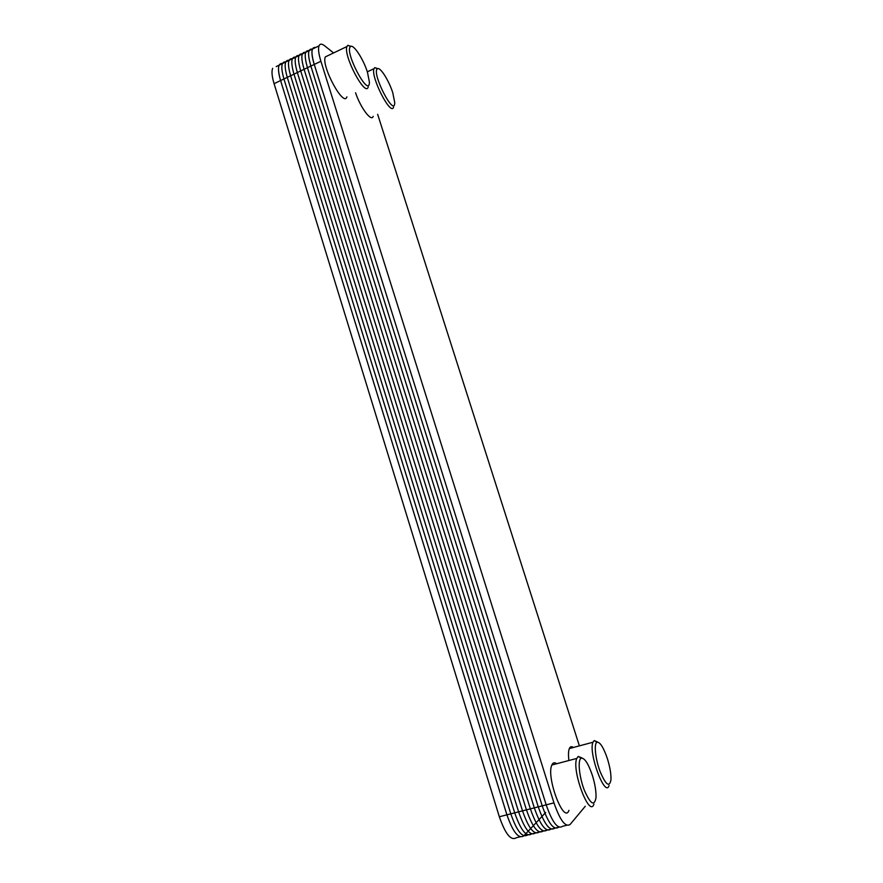 <?xml version="1.0" encoding="UTF-8"?>
<svg xmlns="http://www.w3.org/2000/svg" width="883" height="883" viewBox="0 0 883 883"><rect width="100%" height="100%" fill="white"/><g stroke="black" fill="none" stroke-linecap="round" stroke-linejoin="round"><path stroke-width="1.32" d="M276.247 66.567L279.094 65.187C277.924 68.201 278.421 73.322 280.595 80.563C277.262 68.609 277.935 62.914 282.637 63.477L279.094 65.187C277.924 68.201 278.421 73.322 280.595 80.563L506.919 814.832C512.946 832.15 518.575 839.17 523.807 835.892L545.705 812.481L523.807 835.892L559.071 827.161M272.648 68.3C271.445 71.324 271.931 76.446 274.083 83.686L499.337 816.764L506.919 814.832C512.946 832.15 518.575 839.17 523.807 835.892C518.575 839.17 512.946 832.15 506.919 814.832L280.595 80.563L506.919 814.832L546.18 804.855L314.238 64.448C310.794 52.417 311.269 46.766 315.661 47.505L312.405 49.073C311.401 52.031 312.019 57.152 314.238 64.448L546.18 804.855C552.294 822.349 557.725 829.501 562.482 826.322L566.787 825.252M556.643 763.751C554.524 762.139 552.924 762.57 551.853 765.009C545.915 776.941 563.972 824.799 568.95 810.362M582.14 758.055L578.266 756.422L576.765 758.431C571.411 770.263 589.557 818.464 593.939 804.082M592.338 775.274C588.255 763.409 584.535 757.724 581.169 758.21C577.57 759.722 579.082 776.444 584.193 789.888C590.396 804.104 594.336 806.709 596.003 797.691C596.257 791.488 595.032 784.016 592.338 775.274M573.376 747.471C571.577 746.146 570.23 746.51 569.336 748.552C568.387 750.991 568.233 754.976 568.895 760.506M597.659 742.084L594.204 740.561L592.946 742.239C588.155 752.702 605.164 798.398 609.06 785.539M607.349 758.53C603.464 747.283 599.999 741.852 596.963 742.239C593.784 743.574 595.352 758.927 600.098 771.521C605.815 784.954 609.436 787.724 610.959 779.855C611.191 774.115 609.987 767.007 607.349 758.53M327.968 55.629L325.297 56.92C321.048 66.07 343.895 107.914 346.887 96.832M351.07 46.358L347.803 45.32L346.909 46.545C343.068 55.552 365.628 97.847 368.233 86.887M367.46 72.24C363.52 59.426 353.73 44.227 350.683 46.49C343.454 50.541 369.547 99.669 369.403 82.031L367.46 72.24M355.562 92.792C360.617 107.969 371.533 122.318 373.189 116.335M377.725 68.631L374.756 67.627L373.973 68.697C370.441 76.854 391.191 117.053 393.597 107.02M392.78 92.792C389.039 80.728 380.187 66.689 377.471 68.742C370.97 72.34 394.767 118.609 394.734 102.549L392.78 92.792M333.597 52.936L324.569 45.75C321.787 43.587 319.933 43.631 319.006 45.883C318.035 48.83 318.664 53.951 320.904 61.258L553.961 802.879C560.087 820.406 565.484 827.581 570.142 824.424L585.286 806.256M553.961 802.879L546.18 804.855C552.294 822.349 557.725 829.501 562.482 826.322C557.725 829.501 552.294 822.349 546.18 804.855L314.238 64.448L320.904 61.258M279.094 65.187L312.405 49.073C311.401 52.031 312.019 57.152 314.238 64.448L274.083 83.686M579.391 745.87L377.648 114.304M499.337 816.764C505.341 834.049 511.003 841.035 516.334 837.746L520.098 836.808M312.383 49.139C307.913 48.344 307.394 53.984 310.849 66.07L542.217 805.859C548.321 823.331 553.773 830.473 558.575 827.283M309.006 50.717C304.547 50.022 304.039 55.673 307.461 67.693L538.266 806.863C544.358 824.325 549.833 831.444 554.679 828.254M305.684 52.329C301.202 51.644 300.661 57.307 304.083 69.316L534.314 807.868C540.407 825.307 545.893 832.426 550.793 829.214M302.372 53.929C297.858 53.267 297.306 58.929 300.706 70.927L530.374 808.872C536.456 826.289 541.974 833.386 546.919 830.175M299.072 55.53C294.525 54.878 293.951 60.552 297.339 72.538L526.445 809.877C532.515 827.272 538.045 834.358 543.045 831.135M295.772 57.119C291.191 56.49 290.595 62.163 293.973 74.15L522.526 810.87C528.586 828.254 534.138 835.329 539.182 832.084M292.472 58.72C287.869 58.101 287.251 63.786 290.617 75.761L518.608 811.863C524.668 829.225 530.23 836.289 535.33 833.044M289.194 60.309C284.558 59.713 283.918 65.397 287.273 77.362L514.701 812.857C520.749 830.208 526.345 837.25 531.478 833.994M285.904 61.898C281.247 61.313 280.584 67.009 283.929 78.962L510.804 813.85C516.842 831.179 522.449 838.21 527.637 834.943M551.853 765.009L576.765 758.431M581.169 758.21L578.266 756.422M569.336 748.552L592.946 742.239M596.963 742.239L594.204 740.561M325.297 56.92L346.909 46.545M350.683 46.49L347.803 45.32M367.328 71.821L373.973 68.697M377.471 68.742L374.756 67.627M312.405 49.073L319.006 45.883"/></g></svg>
